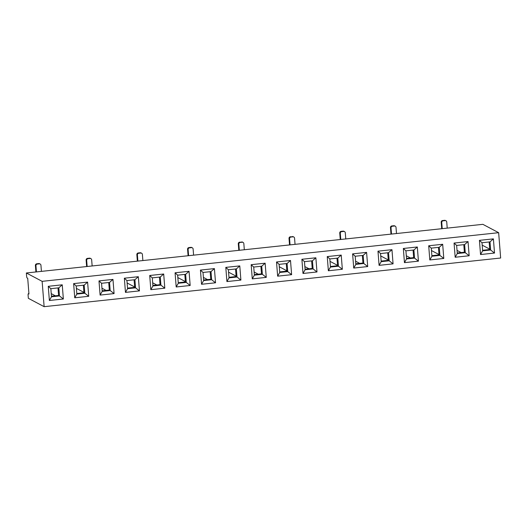 <?xml version="1.0" encoding="UTF-8"?>
<svg xmlns="http://www.w3.org/2000/svg" width="527" height="527" viewBox="0 0 527 527"><rect width="100%" height="100%" fill="white"/><g stroke="black" fill="none" stroke-linecap="round" stroke-linejoin="round"><path stroke-width="0.79" d="M457.028 250.378L461.165 252.565M406.304 255.779L410.441 257.973M355.58 261.188L359.71 263.381M304.856 266.596L308.987 268.783M254.126 271.998L258.263 274.192M203.402 277.406L207.539 279.593M152.678 282.815L156.815 285.002M101.955 288.216L106.092 290.41M28.405 293.73A2.049 0.415 -96.1 0 0 28.346 293.717L28.926 293.658L28.405 293.73L28.952 294.02L27.714 278.315L27.167 278.025A2.049 0.415 -96.1 0 1 26.567 275.766L26.35 272.979L42.134 281.339L498.654 232.69L500.65 258.019L44.13 306.674L42.134 281.339M51.231 293.625L55.361 295.812M498.654 232.69L482.87 224.331L26.35 272.979M276.523 261.978L290.502 260.49L291.622 274.679L277.643 276.168L276.523 261.978L279.099 264.356L279.738 272.459L287.729 271.609L286.853 271.142L279.699 271.906M73.628 283.605L87.607 282.116L88.72 296.299L74.742 297.788L73.628 283.605L76.204 285.977L76.843 294.079L84.827 293.229L83.951 292.768L76.797 293.526M225.8 267.387L239.778 265.898L240.898 280.081L226.92 281.57L225.8 267.387L228.375 269.758L229.014 277.867L237.005 277.011L236.129 276.55L228.968 277.314M428.701 245.766L442.68 244.271L443.793 258.461L429.815 259.949L428.701 245.766L431.277 248.138L431.916 256.241L439.9 255.391L439.024 254.923L431.87 255.687M327.247 256.577L341.226 255.088L342.346 269.271L328.367 270.759L327.247 256.577L329.83 258.948L330.462 267.051L338.453 266.201L337.576 265.74L330.422 266.497M124.352 278.197L138.331 276.708L139.444 290.891L125.466 292.386L124.352 278.197L126.928 280.568L127.567 288.677L135.551 287.828L134.675 287.36L127.521 288.124M479.425 240.358L493.404 238.869L494.517 253.052L480.538 254.541L479.425 240.358L482.001 242.73L482.64 250.839L490.63 249.982L489.748 249.521L482.594 250.285M175.076 272.795L189.055 271.306L190.168 285.489L176.189 286.978L175.076 272.795L177.652 275.166L178.291 283.269L186.281 282.419L185.399 281.958L178.245 282.716M377.978 251.168L391.956 249.679L393.07 263.862L379.091 265.358L377.978 251.168L380.553 253.54L381.192 261.649L389.176 260.799L388.3 260.331L381.146 261.096M366.594 252.38L367.708 266.57L353.729 268.059L352.609 253.876L366.594 252.38L363.175 255.391L355.191 256.247L355.83 264.35L363.814 263.5L362.938 263.032L355.784 263.796M214.417 268.599L215.536 282.788L201.551 284.277L200.438 270.087L214.417 268.599L211.004 271.609L203.014 272.459L203.653 280.568L211.643 279.718L210.767 279.251L203.606 280.015M265.14 263.197L266.26 277.38L252.281 278.869L251.162 264.686L265.14 263.197L261.728 266.207L253.737 267.057L254.376 275.16L262.367 274.31L261.491 273.849L254.337 274.607M315.864 257.789L316.984 271.972L303.005 273.467L301.885 259.277L315.864 257.789L312.452 260.799L304.468 261.649L305.1 269.758L313.091 268.908L312.215 268.441L305.061 269.205M163.693 274.007L164.806 288.19L150.827 289.679L149.714 275.496L163.693 274.007L160.28 277.018L152.29 277.867L152.929 285.977L160.913 285.12L160.037 284.659L152.883 285.423M62.245 284.817L63.359 299L49.38 300.495L48.26 286.306L62.245 284.817L58.826 287.828L50.842 288.677L51.481 296.787L59.465 295.937L58.589 295.469L51.435 296.233M417.318 246.979L418.431 261.161L404.453 262.65L403.339 248.467L417.318 246.979L413.899 249.989L405.915 250.839L406.554 258.948L414.538 258.092L413.662 257.631L406.508 258.395M112.969 279.409L114.082 293.598L100.104 295.087L98.99 280.904L112.969 279.409L109.55 282.419L101.566 283.276L102.205 291.378L110.189 290.529L109.313 290.061L102.159 290.825M468.042 241.57L469.155 255.76L455.176 257.248L454.063 243.059L468.042 241.57L464.63 244.581L456.639 245.43L457.278 253.54L465.262 252.69L464.386 252.222L457.232 252.986M28.346 293.717A2.049 0.415 -96.1 0 0 28.122 295.522L28.346 298.308L44.13 306.674M57.996 287.92L58.589 295.469M76.395 288.388L83.918 292.373M83.358 285.212L83.951 292.768M63.359 299L59.465 295.937L58.826 287.828M88.72 296.299L84.827 293.229L84.188 285.127L76.204 285.977M41.422 271.372L40.941 265.226A1.535 1.495 117.9 0 0 39.321 263.862L37.325 264.08A1.535 1.495 117.9 0 0 35.948 265.76L36.429 271.906M35.948 265.76L35.401 265.47L35.908 271.958M39.321 263.862L38.774 263.572L36.778 263.79L37.325 264.08M35.401 265.47A1.535 1.495 -62.1 0 1 36.778 263.79M38.774 263.572A1.535 1.495 -62.1 0 1 39.611 263.737L40.164 264.027M108.72 282.512L109.313 290.061M159.444 277.103L160.037 284.659M210.168 271.701L210.767 279.251M260.891 266.293L261.491 273.849M311.622 260.885L312.215 268.441M362.345 255.483L362.938 263.032M413.069 250.075L413.662 257.631M463.793 244.673L464.386 252.222M114.082 293.598L110.189 290.529L109.55 282.419M164.806 288.19L160.913 285.12L160.28 277.018M215.536 282.788L211.643 279.718L211.004 271.609M266.26 277.38L262.367 274.31L261.728 266.207M316.984 271.972L313.091 268.908L312.452 260.799M367.708 266.57L363.814 263.5L363.175 255.391M418.431 261.161L414.538 258.092L413.899 249.989M469.155 255.76L465.262 252.69L464.63 244.581M92.146 265.97L91.665 259.818A1.535 1.495 117.9 0 0 90.045 258.461L88.049 258.671A1.535 1.495 117.9 0 0 86.672 260.351L87.153 266.497M86.672 260.351L86.125 260.061L86.632 266.557M142.876 260.562L142.389 254.416A1.535 1.495 117.9 0 0 140.775 253.052L138.772 253.263A1.535 1.495 117.9 0 0 137.395 254.943L137.883 261.096M137.395 254.943L136.849 254.653L137.363 261.148M193.6 255.154L193.113 249.007A1.535 1.495 117.9 0 0 191.499 247.65L189.503 247.861A1.535 1.495 117.9 0 0 188.119 249.541L188.607 255.687M188.119 249.541L187.572 249.251L188.086 255.747M244.324 249.752L243.836 243.599A1.535 1.495 117.9 0 0 242.222 242.242L240.226 242.453A1.535 1.495 117.9 0 0 238.843 244.133L239.33 250.285M238.843 244.133L238.296 243.843L238.81 250.338M295.048 244.344L294.567 238.197A1.535 1.495 117.9 0 0 292.946 236.834L290.95 237.051A1.535 1.495 117.9 0 0 289.573 238.731L290.054 244.877M289.573 238.731L289.02 238.435L289.534 244.93M345.771 238.942L345.29 232.789A1.535 1.495 117.9 0 0 343.67 231.432L341.674 231.643A1.535 1.495 117.9 0 0 340.297 233.323L340.778 239.469M340.297 233.323L339.75 233.033L340.258 239.528M396.495 233.533L396.014 227.387A1.535 1.495 117.9 0 0 394.394 226.024L392.398 226.235A1.535 1.495 117.9 0 0 391.021 227.914L391.502 234.067M391.021 227.914L390.474 227.624L390.981 234.12M447.219 228.125L446.738 221.979A1.535 1.495 117.9 0 0 445.124 220.615L443.121 220.833A1.535 1.495 117.9 0 0 441.745 222.513L442.232 228.659M441.745 222.513L441.198 222.223L441.712 228.718M90.045 258.461L89.498 258.171L87.502 258.382L88.049 258.671M86.125 260.061A1.535 1.495 -62.1 0 1 87.502 258.382M89.498 258.171A1.535 1.495 -62.1 0 1 90.341 258.329L90.888 258.619M140.775 253.052L140.222 252.762L138.226 252.973L138.772 253.263M136.849 254.653A1.535 1.495 -62.1 0 1 138.226 252.973M140.222 252.762A1.535 1.495 -62.1 0 1 141.065 252.92L141.611 253.217M191.499 247.65L190.945 247.354L188.949 247.571L189.503 247.861M187.572 249.251A1.535 1.495 -62.1 0 1 188.949 247.571M190.945 247.354A1.535 1.495 -62.1 0 1 191.788 247.519L192.335 247.809M242.222 242.242L239.68 242.163L240.226 242.453M238.296 243.843A1.535 1.495 -62.1 0 1 239.68 242.163M241.676 241.952A1.535 1.495 -62.1 0 1 242.512 242.11L243.059 242.4M292.946 236.834L290.403 236.761L290.95 237.051M289.02 238.435A1.535 1.495 -62.1 0 1 290.403 236.761M292.399 236.544A1.535 1.495 -62.1 0 1 293.236 236.709L293.783 236.998M343.67 231.432L343.123 231.142L341.127 231.353L341.674 231.643M339.75 233.033A1.535 1.495 -62.1 0 1 341.127 231.353M343.123 231.142A1.535 1.495 -62.1 0 1 343.96 231.3L344.513 231.59M394.394 226.024L393.847 225.734L391.851 225.945L392.398 226.235M390.474 227.624A1.535 1.495 -62.1 0 1 391.851 225.945M393.847 225.734A1.535 1.495 -62.1 0 1 394.69 225.892L395.237 226.182M445.124 220.615L444.571 220.326L442.575 220.543L443.121 220.833M441.198 222.223A1.535 1.495 -62.1 0 1 442.575 220.543M444.571 220.326A1.535 1.495 -62.1 0 1 445.414 220.49L445.961 220.78M127.119 282.979L134.648 286.971M134.082 279.811L134.675 287.36M177.843 277.577L185.372 281.563M184.806 274.402L185.399 281.958M228.566 272.169L236.096 276.161M235.529 268.994L236.129 276.55M279.29 266.761L286.82 270.753M286.26 263.592L286.853 271.142M330.014 261.359L337.543 265.344M336.984 258.184L337.576 265.74M380.744 255.951L388.267 259.943M387.707 252.782L388.3 260.331M431.468 250.549L438.998 254.534M438.431 247.374L439.024 254.923M482.192 245.141L489.721 249.133M489.155 241.965L489.748 249.521M139.444 290.891L135.551 287.828L134.919 279.718L126.928 280.568M190.168 285.489L186.281 282.419L185.642 274.317L177.652 275.166M240.898 280.081L237.005 277.011L236.366 268.908L228.375 269.758M291.622 274.679L287.729 271.609L287.09 263.5L279.099 264.356M342.346 269.271L338.453 266.201L337.814 258.098L329.83 258.948M393.07 263.862L389.176 260.799L388.537 252.69L380.553 253.54M443.793 258.461L439.9 255.391L439.268 247.282L431.277 248.138M494.517 253.052L490.63 249.982L489.991 241.88L482.001 242.73M330.462 267.051L328.367 270.759M341.226 255.088L337.814 258.098M127.567 288.677L125.466 292.386M138.331 276.708L134.919 279.718M178.291 283.269L176.189 286.978M189.055 271.306L185.642 274.317M229.014 277.867L226.92 281.57M239.778 265.898L236.366 268.908M431.916 256.241L429.815 259.949M442.68 244.271L439.268 247.282M482.64 250.839L480.538 254.541M493.404 238.869L489.991 241.88M381.192 261.649L379.091 265.358M391.956 249.679L388.537 252.69M279.738 272.459L277.643 276.168M290.502 260.49L287.09 263.5M76.843 294.079L74.742 297.788M87.607 282.116L84.188 285.127M405.915 250.839L403.339 248.467M406.554 258.948L404.453 262.65M304.468 261.649L301.885 259.277M305.1 269.758L303.005 273.467M355.191 256.247L352.609 253.876M355.83 264.35L353.729 268.059M456.639 245.43L454.063 243.059M457.278 253.54L455.176 257.248M50.842 288.677L48.26 286.306M51.481 296.787L49.38 300.495M101.566 283.276L98.99 280.904M102.205 291.378L100.104 295.087M203.014 272.459L200.438 270.087M203.653 280.568L201.551 284.277M253.737 267.057L251.162 264.686M254.376 275.16L252.281 278.869M152.29 277.867L149.714 275.496M152.929 285.977L150.827 289.679"/></g></svg>
